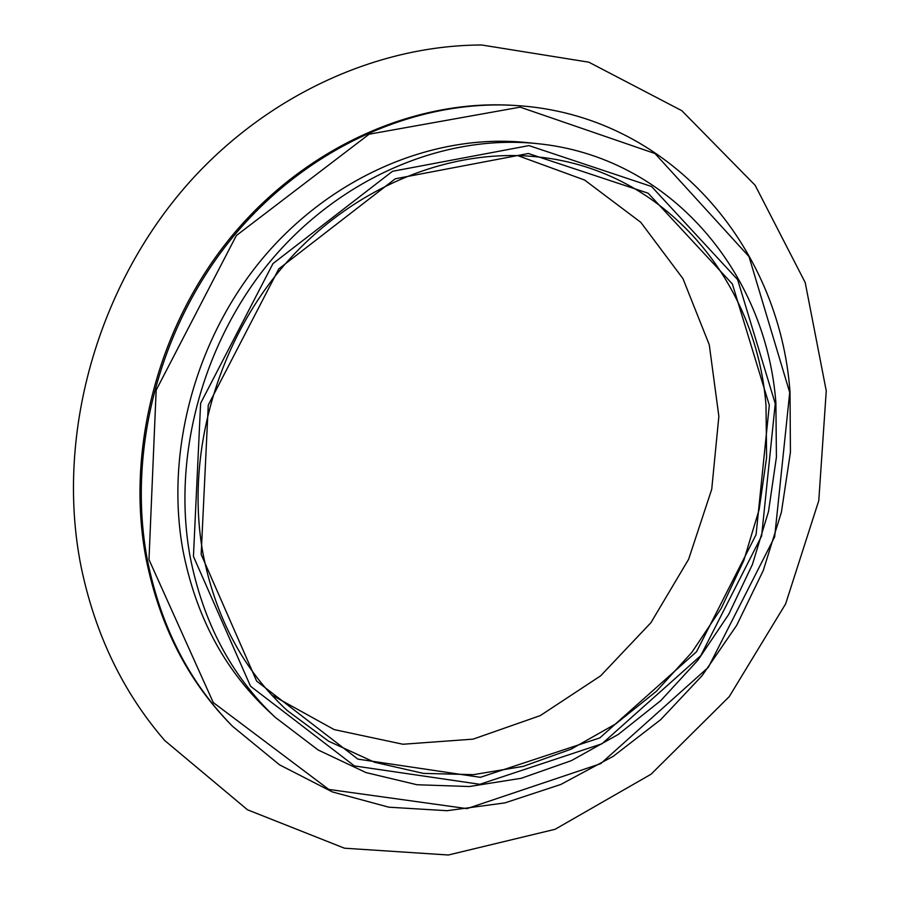 <?xml version="1.0" encoding="UTF-8"?>
<svg xmlns="http://www.w3.org/2000/svg" width="900" height="900" viewBox="0 0 900 900"><rect width="100%" height="100%" fill="white"/><g stroke="black" fill="none" stroke-linecap="round" stroke-linejoin="round"><path stroke-width="1.35" d="M515.43 105.491L513.394 105.367C414.664 99.09 305.91 146.756 231.851 236.014C158.062 325.395 125.516 450.304 146.025 558.495C159.502 625.376 187.852 680.827 231.097 724.849L232.526 726.289C189.214 682.211 160.808 626.659 147.319 559.631C126.788 451.226 159.412 326.036 233.359 236.441C307.575 146.981 416.531 99.203 515.43 105.491C668.756 114.39 779.524 245.689 790.02 392.04L790.425 452.261L781.391 512.257L763.29 570.465L736.661 625.376L702.191 675.562L660.701 719.651L613.181 756.36L560.79 784.474L504.877 802.901L446.985 810.709L388.822 807.188L332.325 791.91L279.517 764.82L232.526 726.289M789.716 392.479L774.664 536.861L708.367 667.294L600.694 763.673L466.976 808.627L328.759 789.413L213.266 702.54L148.984 559.609L156.161 390.161L236.362 235.541L369.124 134.201L520.155 107.145L654.998 153.529L749.002 256.579L789.716 392.479M536.467 143.55L525.938 142.493C435.577 133.346 334.642 174.566 265.241 255.296C196.088 336.15 164.7 450.968 183.015 550.733C195.829 615.78 223.942 668.857 267.345 709.954L275.062 717.199C231.289 675.776 202.972 622.192 190.08 556.47C171.653 455.659 203.445 339.514 273.341 257.715C343.474 176.029 445.376 134.325 536.467 143.55C670.05 156.263 766.012 272.329 775.89 402.716L776.419 457.189L768.499 511.549L752.445 564.401L728.719 614.363L697.939 660.173L660.836 700.571L618.3 734.423L571.387 760.646L521.257 778.275L469.294 786.521L416.993 784.744L365.996 772.571L318.082 749.959L275.062 717.199M769.32 405.191L756.067 534.679L696.51 651.758L599.827 737.887L480.364 777.319L357.896 759.127L256.646 681.12L201.161 554.411L208.26 405.113L278.786 268.898L395.246 178.808L528.356 153.495L648.135 193.196L732.398 284.017L769.32 405.191M775.249 403.627L761.625 535.995L700.762 655.661L601.988 743.783L479.835 784.294L354.409 765.923L250.526 686.227L193.444 556.436L200.61 403.301L272.981 263.576L392.501 171.304L528.964 145.597L651.566 186.514L737.64 279.641L775.249 403.627M766.001 405.315L766.609 457.504L759.127 509.625L743.861 560.329L721.26 608.31L691.886 652.32L656.471 691.2L615.859 723.825L571.039 749.194L523.136 766.395L473.445 774.653L423.405 773.393L374.569 762.255L328.59 741.195L287.179 710.494C243.596 670.286 215.516 617.827 202.916 553.095C185.299 455.591 216.518 343.406 284.49 264.836C352.699 186.401 451.485 147.004 539.359 157.095C665.651 170.809 756.337 281.081 766.001 405.315M271.721 695.059L334.181 729.596L402.93 744.244L473.096 739.136L540.27 715.601L600.615 675.855L650.936 622.665L688.624 559.283L711.731 489.24L718.864 416.374L709.268 344.756L682.954 278.618L640.766 222.311L584.617 180.045L517.567 155.554M81.146 567.011C95.231 634.59 123.109 692.438 164.779 740.565L247.489 809.786L344.475 848.205L448.358 855L555.086 829.294L651.06 774.225L729.248 696.623L785.621 603.911L818.786 500.591L826.256 390.859L805.207 282.555L755.1 185.231L681.84 110.7L588.836 62.19L481.748 45C382.151 45.203 277.076 90.517 198.979 171.877C99.968 275.512 54.034 432.011 81.146 567.011"/></g></svg>

